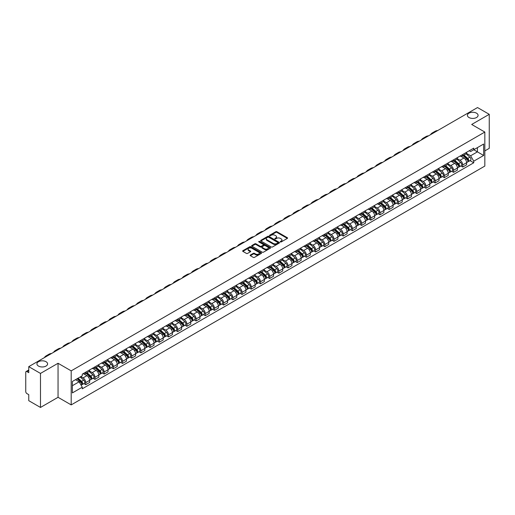 <?xml version="1.0" encoding="UTF-8"?>
<svg xmlns="http://www.w3.org/2000/svg" width="515" height="515" viewBox="0 0 515 515"><rect width="100%" height="100%" fill="white"/><g stroke="black" fill="none" stroke-linecap="round" stroke-linejoin="round"><path stroke-width="0.77" d="M280.385 241.941A0.573 0.328 0 0 0 281.196 241.941L287.344 238.394A0.818 0.47 0 0 0 287.582 238.059A0.818 0.47 0 0 0 287.344 237.724L276.928 231.711A0.818 0.47 0 0 0 275.77 231.711L269.622 235.258A0.573 0.328 0 0 0 270.433 235.728L271.231 235.271A2.62 1.513 0 0 1 274.933 235.271L275.802 235.773A2.62 1.513 0 0 1 276.568 236.842A2.62 1.513 0 0 1 275.802 237.911L275.004 238.368A0.573 0.328 0 0 0 275.815 238.838L276.613 238.374A2.62 1.513 0 0 1 280.315 238.374L281.184 238.876A2.62 1.513 0 0 1 281.95 239.945A2.62 1.513 0 0 1 281.184 241.014L280.385 241.477A0.573 0.328 0 0 0 280.385 241.941L280.385 241.477M46.028 361.71A5.337 3.077 0 0 0 40.209 361.047A5.337 3.077 0 0 0 36.919 363.893A5.337 3.077 0 0 0 38.483 366.068A5.337 3.077 0 0 0 44.296 366.738A5.337 3.077 0 0 0 47.586 363.893A5.337 3.077 0 0 0 46.028 361.71M476.517 113.171A5.337 3.077 0 0 0 470.704 112.502A5.337 3.077 0 0 0 467.414 115.347A5.337 3.077 0 0 0 468.972 117.523A5.337 3.077 0 0 0 474.791 118.193A5.337 3.077 0 0 0 478.081 115.347A5.337 3.077 0 0 0 476.517 113.171M250.374 255.028A0.818 0.47 0 0 0 250.136 255.363A0.818 0.47 0 0 0 250.374 255.698L253.296 257.384A0.818 0.47 0 0 0 254.455 257.384L261.279 253.438A0.818 0.47 0 0 0 261.517 253.103A0.818 0.47 0 0 0 261.279 252.775L250.863 246.762A0.818 0.47 0 0 0 249.711 246.762L242.88 250.702A0.818 0.47 0 0 0 242.642 251.037A0.818 0.47 0 0 0 242.88 251.372L246.408 253.406A0.818 0.47 0 0 0 247.567 253.406L250.49 251.719A0.818 0.47 0 0 0 250.728 251.384A0.818 0.47 0 0 0 250.49 251.05L248.739 250.039A2.189 1.262 0 0 1 248.101 249.151A2.189 1.262 0 0 1 249.447 247.979A2.189 1.262 0 0 1 251.835 248.256L258.691 252.215A2.189 1.262 0 0 1 259.328 253.103A2.189 1.262 0 0 1 257.983 254.275A2.189 1.262 0 0 1 255.595 253.998L254.455 253.341A0.818 0.47 0 0 0 253.296 253.341L250.374 255.028L250.374 255.698L253.296 254.017L253.296 253.341M71.192 370.864L58.047 363.275L40.485 373.42L28.756 366.648L477.521 107.551L489.25 114.324L471.689 124.463L484.827 132.052L71.192 370.864L71.192 404.893L484.827 166.081L484.827 132.052M271.289 246.994A0.818 0.47 0 0 0 272.448 246.994L279.272 243.054A0.818 0.47 0 0 0 279.51 242.72A0.818 0.47 0 0 0 279.272 242.385L268.856 236.372A0.818 0.47 0 0 0 267.703 236.372L260.873 240.312A0.818 0.47 0 0 0 260.635 240.647A0.818 0.47 0 0 0 260.873 240.981L271.289 246.994M259.109 242.063A0.573 0.328 0 0 1 259.689 242.147L270.266 248.249L263.448 252.189A0.818 0.47 0 0 1 262.29 252.189L251.88 246.176L251.88 245.507A0.818 0.47 0 0 0 251.635 245.842A0.818 0.47 0 0 0 251.88 246.176M251.88 245.507L254.803 243.82A0.818 0.47 0 0 1 255.955 243.82L260.178 246.26A0.818 0.47 0 0 0 261.337 246.26L263.274 245.14A0.818 0.47 0 0 0 263.513 244.805A0.818 0.47 0 0 0 263.274 244.471L258.878 241.934A0.573 0.328 0 0 1 259.689 241.464L270.278 247.58A0.818 0.47 0 0 1 270.517 247.915A0.818 0.47 0 0 1 270.278 248.249L270.278 247.58M40.485 373.42L40.485 407.449L28.756 400.676L28.756 394.651L26.928 393.595A1.667 0.966 -120 0 1 25.75 391.555L25.75 372.294A1.667 0.966 -120 0 1 26.098 371.534L28.756 369.995M484.827 150.908L489.25 148.352L489.25 114.324M40.485 407.449L58.047 397.303L71.192 404.893M28.756 366.648L28.756 372.667L26.928 371.611A1.667 0.966 -120 0 0 26.098 371.534M462.728 154.513A3.837 2.215 60 0 1 461.936 156.232L465.824 153.991A3.837 2.215 -120 0 0 466.616 152.266M457.204 158.639L460.017 160.262A3.837 2.215 60 0 1 462.728 164.961L466.616 162.714A3.837 2.215 -120 0 0 463.906 158.015L461.125 156.412M466.616 162.714L466.616 164.787L462.728 167.034L460.861 165.959M461.936 156.232A3.837 2.215 60 0 1 460.043 156.064M462.728 164.961L462.728 167.034M453.535 159.824A3.837 2.215 60 0 1 452.737 161.543L456.631 159.296A3.837 2.215 -120 0 0 457.423 157.577M451.668 171.27L453.535 172.345L457.423 170.098L457.423 168.025A3.837 2.215 -120 0 0 454.713 163.326L451.925 161.716M452.737 161.543A3.837 2.215 60 0 1 450.85 161.369M448.011 163.95L450.825 165.572A3.837 2.215 60 0 1 453.535 170.265L453.535 172.345M444.336 165.128A3.837 2.215 60 0 1 443.544 166.854L447.432 164.607A3.837 2.215 -120 0 0 448.23 162.882M442.475 176.574L444.336 177.656L448.23 175.409L448.23 173.33A3.837 2.215 -120 0 0 445.52 168.637L442.733 167.027M443.544 166.854A3.837 2.215 60 0 1 441.658 166.68M438.819 169.261L441.625 170.883A3.837 2.215 60 0 1 444.336 175.576L444.336 177.656M435.143 170.439A3.837 2.215 60 0 1 434.351 172.158L438.239 169.911A3.837 2.215 -120 0 0 439.031 168.193M433.276 181.885L435.143 182.96L439.031 180.714L439.031 178.641A3.837 2.215 -120 0 0 436.321 173.941L433.54 172.338M434.351 172.158A3.837 2.215 60 0 1 432.465 171.984M429.626 174.566L432.433 176.188A3.837 2.215 60 0 1 435.143 180.887L435.143 182.96M425.95 175.744A3.837 2.215 60 0 1 425.152 177.469L429.047 175.222A3.837 2.215 -120 0 0 429.838 173.504M424.083 187.19L425.95 188.271L429.838 186.024L429.838 183.945A3.837 2.215 -120 0 0 427.128 179.252L424.341 177.643M425.152 177.469A3.837 2.215 60 0 1 423.266 177.295M420.427 179.877L423.24 181.499A3.837 2.215 60 0 1 425.95 186.192L425.95 188.271M416.757 181.055A3.837 2.215 60 0 1 415.959 182.774L419.847 180.533A3.837 2.215 -120 0 0 420.646 178.808M414.89 192.501L416.757 193.576L420.646 191.329L420.646 189.256A3.837 2.215 -120 0 0 417.935 184.563L415.148 182.954M415.959 182.774A3.837 2.215 60 0 1 414.073 182.606M411.234 185.181L414.041 186.803A3.837 2.215 60 0 1 416.757 191.503L416.757 193.576M407.558 186.366A3.837 2.215 60 0 1 406.766 188.084L410.655 185.838A3.837 2.215 -120 0 0 411.453 184.119M405.698 197.811L407.558 198.887L411.453 196.64L411.453 194.567A3.837 2.215 -120 0 0 408.736 189.868L405.955 188.258M406.766 188.084A3.837 2.215 60 0 1 404.88 187.911M402.041 190.492L404.848 192.114A3.837 2.215 60 0 1 407.558 196.807L407.558 198.887M398.365 191.67A3.837 2.215 60 0 1 397.574 193.395L401.462 191.149A3.837 2.215 -120 0 0 402.254 189.423M396.498 203.116L398.365 204.198L402.254 201.951L402.254 199.872A3.837 2.215 -120 0 0 399.543 195.179L396.762 193.569M397.574 193.395A3.837 2.215 60 0 1 395.681 193.222M392.842 195.803L395.655 197.425A3.837 2.215 60 0 1 398.365 202.118L398.365 204.198M389.173 196.981A3.837 2.215 60 0 1 388.374 198.7L392.269 196.453A3.837 2.215 -120 0 0 393.061 194.734M387.306 208.427L389.173 209.502L393.061 207.255L393.061 205.182A3.837 2.215 -120 0 0 390.351 200.483L387.563 198.88M388.374 198.7A3.837 2.215 60 0 1 386.488 198.526M383.649 201.107L386.462 202.73A3.837 2.215 60 0 1 389.173 207.429L389.173 209.502M379.973 202.292A3.837 2.215 60 0 1 379.182 204.011L383.07 201.764A3.837 2.215 -120 0 0 383.868 200.045M378.113 213.738L379.973 214.813L383.868 212.566L383.868 210.487A3.837 2.215 -120 0 0 381.158 205.794L378.37 204.185M379.182 204.011A3.837 2.215 60 0 1 377.295 203.837M374.457 206.418L377.263 208.041A3.837 2.215 60 0 1 379.973 212.734L379.973 214.813M370.781 207.597A3.837 2.215 60 0 1 369.989 209.315L373.877 207.075A3.837 2.215 -120 0 0 374.669 205.35M368.914 219.042L370.781 220.117L374.669 217.877L374.669 215.798A3.837 2.215 -120 0 0 371.959 211.105L369.178 209.496M369.989 209.315A3.837 2.215 60 0 1 368.103 209.148M365.264 211.723L368.071 213.345A3.837 2.215 60 0 1 370.781 218.045L370.781 220.117M361.588 212.907A3.837 2.215 60 0 1 360.796 214.626L364.684 212.38A3.837 2.215 -120 0 0 365.476 210.661M359.721 224.353L361.588 225.428L365.476 223.182L365.476 221.109A3.837 2.215 -120 0 0 362.766 216.409L359.979 214.8M360.796 214.626A3.837 2.215 60 0 1 358.904 214.452M356.065 217.034L358.878 218.656A3.837 2.215 60 0 1 361.588 223.356L361.588 225.428M352.395 218.212A3.837 2.215 60 0 1 351.597 219.937L355.492 217.691A3.837 2.215 -120 0 0 356.283 215.965M350.528 229.658L352.395 230.739L356.283 228.493L356.283 226.413A3.837 2.215 -120 0 0 353.573 221.72L350.786 220.111M351.597 219.937A3.837 2.215 60 0 1 349.711 219.763M346.872 222.345L349.679 223.967A3.837 2.215 60 0 1 352.395 228.66L352.395 230.739M343.196 223.523A3.837 2.215 60 0 1 342.404 225.242L346.292 222.995A3.837 2.215 -120 0 0 347.091 221.276M341.336 234.969L343.196 236.044L347.091 233.797L347.091 231.724A3.837 2.215 -120 0 0 344.374 227.025L341.593 225.422M342.404 225.242A3.837 2.215 60 0 1 340.518 225.068M337.679 227.649L340.486 229.272A3.837 2.215 60 0 1 343.196 233.971L343.196 236.044M334.003 228.834A3.837 2.215 60 0 1 333.211 230.553L337.1 228.306A3.837 2.215 -120 0 0 337.892 226.587M332.136 240.28L334.003 241.355L337.892 239.108L337.892 237.035A3.837 2.215 -120 0 0 335.181 232.336L332.4 230.726M333.211 230.553A3.837 2.215 60 0 1 331.319 230.379M328.48 232.96L331.293 234.583A3.837 2.215 60 0 1 334.003 239.275L334.003 241.355M324.811 234.138A3.837 2.215 60 0 1 324.012 235.864L327.907 233.617A3.837 2.215 -120 0 0 328.699 231.892M322.944 245.584L324.811 246.659L328.699 244.419L328.699 242.34A3.837 2.215 -120 0 0 325.989 237.647L323.201 236.037M324.012 235.864A3.837 2.215 60 0 1 322.126 235.69M319.287 238.271L322.1 239.893A3.837 2.215 60 0 1 324.811 244.586L324.811 246.659M315.611 239.449A3.837 2.215 60 0 1 314.82 241.168L318.708 238.921A3.837 2.215 -120 0 0 319.506 237.203M313.751 250.895L315.611 251.97L319.506 249.724L319.506 247.651A3.837 2.215 -120 0 0 316.796 242.951L314.008 241.348M314.82 241.168A3.837 2.215 60 0 1 312.933 240.994M310.094 243.576L312.901 245.198A3.837 2.215 60 0 1 315.611 249.897L315.611 251.97M306.419 244.754A3.837 2.215 60 0 1 305.627 246.479L309.515 244.232A3.837 2.215 -120 0 0 310.307 242.514M304.552 256.2L306.419 257.281L310.307 255.034L310.307 252.955A3.837 2.215 -120 0 0 307.597 248.262L304.816 246.653M305.627 246.479A3.837 2.215 60 0 1 303.741 246.305M300.902 248.887L303.708 250.509A3.837 2.215 60 0 1 306.419 255.202L306.419 257.281M297.226 250.065A3.837 2.215 60 0 1 296.434 251.784L300.322 249.543A3.837 2.215 -120 0 0 301.114 247.818M295.359 261.511L297.226 262.586L301.114 260.339L301.114 258.266A3.837 2.215 -120 0 0 298.404 253.567L295.623 251.964M296.434 251.784A3.837 2.215 60 0 1 294.541 251.616M291.702 254.191L294.516 255.813A3.837 2.215 60 0 1 297.226 260.513L297.226 262.586M288.033 255.376A3.837 2.215 60 0 1 287.235 257.094L291.13 254.848A3.837 2.215 -120 0 0 291.921 253.129M286.166 266.822L288.033 267.897L291.921 265.65L291.921 263.577A3.837 2.215 -120 0 0 289.211 258.878L286.424 257.268M287.235 257.094A3.837 2.215 60 0 1 285.349 256.921M282.51 259.502L285.316 261.124A3.837 2.215 60 0 1 288.033 265.817L288.033 267.897M278.834 260.68A3.837 2.215 60 0 1 278.042 262.405L281.93 260.159A3.837 2.215 -120 0 0 282.729 258.433M276.973 272.126L278.834 273.201L282.729 270.961L282.729 268.882A3.837 2.215 -120 0 0 280.012 264.189L277.231 262.579M278.042 262.405A3.837 2.215 60 0 1 276.156 262.232M273.317 264.813L276.124 266.435A3.837 2.215 60 0 1 278.834 271.128L278.834 273.201M269.641 265.991A3.837 2.215 60 0 1 268.849 267.71L272.738 265.463A3.837 2.215 -120 0 0 273.529 263.744M267.774 277.437L269.641 278.512L273.529 276.265L273.529 274.192A3.837 2.215 -120 0 0 270.819 269.493L268.038 267.89M268.849 267.71A3.837 2.215 60 0 1 266.957 267.536M264.118 270.118L266.931 271.74A3.837 2.215 60 0 1 269.641 276.439L269.641 278.512M260.448 271.296A3.837 2.215 60 0 1 259.65 273.021L263.545 270.774A3.837 2.215 -120 0 0 264.337 269.055M258.582 282.741L260.448 283.823L264.337 281.576L264.337 279.497A3.837 2.215 -120 0 0 261.626 274.804L258.839 273.195M259.65 273.021A3.837 2.215 60 0 1 257.764 272.847M254.925 275.428L257.738 277.051A3.837 2.215 60 0 1 260.448 281.744L260.448 283.823M251.249 276.607A3.837 2.215 60 0 1 250.457 278.325L254.346 276.085A3.837 2.215 -120 0 0 255.144 274.36M249.389 288.052L251.256 289.127L255.144 286.881L255.144 284.808A3.837 2.215 -120 0 0 252.434 280.115L249.646 278.506M250.457 278.325A3.837 2.215 60 0 1 248.571 278.158M245.732 280.733L248.539 282.355A3.837 2.215 60 0 1 251.256 287.055L251.256 289.127M242.056 281.917A3.837 2.215 60 0 1 241.265 283.636L245.153 281.39A3.837 2.215 -120 0 0 245.945 279.671M240.19 293.363L242.056 294.438L245.945 292.192L245.945 290.119A3.837 2.215 -120 0 0 243.234 285.419L240.453 283.81M241.265 283.636A3.837 2.215 60 0 1 239.378 283.462M236.54 286.044L239.346 287.666A3.837 2.215 60 0 1 242.056 292.359L242.056 294.438M232.864 287.222A3.837 2.215 60 0 1 232.072 288.947L235.96 286.701A3.837 2.215 -120 0 0 236.752 284.975M230.997 298.668L232.864 299.749L236.752 297.503L236.752 295.423A3.837 2.215 -120 0 0 234.042 290.73L231.261 289.121M232.072 288.947A3.837 2.215 60 0 1 230.179 288.773M227.34 291.355L230.154 292.977A3.837 2.215 60 0 1 232.864 297.67L232.864 299.749M223.671 292.533A3.837 2.215 60 0 1 222.873 294.252L226.767 292.005A3.837 2.215 -120 0 0 227.559 290.286M221.804 303.979L223.671 305.054L227.559 302.807L227.559 300.734A3.837 2.215 -120 0 0 224.849 296.035L222.062 294.432M222.873 294.252A3.837 2.215 60 0 1 220.987 294.078M218.148 296.659L220.954 298.282A3.837 2.215 60 0 1 223.671 302.981L223.671 305.054M214.472 297.844A3.837 2.215 60 0 1 213.68 299.563L217.568 297.316A3.837 2.215 -120 0 0 218.366 295.597M212.611 309.283L214.472 310.365L218.366 308.118L218.366 306.039A3.837 2.215 -120 0 0 215.65 301.346L212.869 299.736M213.68 299.563A3.837 2.215 60 0 1 211.794 299.389M208.955 301.97L211.762 303.593A3.837 2.215 60 0 1 214.472 308.285L214.472 310.365M205.279 303.148A3.837 2.215 60 0 1 204.487 304.867L208.375 302.627A3.837 2.215 -120 0 0 209.167 300.902M203.412 314.594L205.279 315.669L209.167 313.423L209.167 311.35A3.837 2.215 -120 0 0 206.457 306.657L203.676 305.047M204.487 304.867A3.837 2.215 60 0 1 202.601 304.7M199.762 307.275L202.569 308.897A3.837 2.215 60 0 1 205.279 313.596L205.279 315.669M196.086 308.459A3.837 2.215 60 0 1 195.288 310.178L199.183 307.931A3.837 2.215 -120 0 0 199.975 306.213M194.219 319.905L196.086 320.98L199.975 318.734L199.975 316.661A3.837 2.215 -120 0 0 197.264 311.961L194.477 310.352M195.288 310.178A3.837 2.215 60 0 1 193.402 310.004M190.563 312.586L193.376 314.208A3.837 2.215 60 0 1 196.086 318.907L196.086 320.98M186.894 313.764A3.837 2.215 60 0 1 186.095 315.489L189.984 313.242A3.837 2.215 -120 0 0 190.782 311.517M185.027 325.21L186.894 326.291L190.782 324.044L190.782 321.965A3.837 2.215 -120 0 0 188.072 317.272L185.284 315.663M186.095 315.489A3.837 2.215 60 0 1 184.209 315.315M181.37 317.897L184.177 319.519A3.837 2.215 60 0 1 186.894 324.212L186.894 326.291M177.694 319.075A3.837 2.215 60 0 1 176.903 320.793L180.791 318.547A3.837 2.215 -120 0 0 181.589 316.828M175.834 330.521L177.694 331.596L181.589 329.349L181.589 327.276A3.837 2.215 -120 0 0 178.872 322.577L176.091 320.974M176.903 320.793A3.837 2.215 60 0 1 175.016 320.62M172.177 323.201L174.984 324.823A3.837 2.215 60 0 1 177.694 329.523L177.694 331.596M168.502 324.386A3.837 2.215 60 0 1 167.71 326.104L171.598 323.858A3.837 2.215 -120 0 0 172.39 322.139M166.635 335.832L168.502 336.907L172.39 334.66L172.39 332.581A3.837 2.215 -120 0 0 169.68 327.888L166.899 326.278M167.71 326.104A3.837 2.215 60 0 1 165.817 325.931M162.978 328.512L165.791 330.134A3.837 2.215 60 0 1 168.502 334.827L168.502 336.907M159.309 329.69A3.837 2.215 60 0 1 158.511 331.415L162.405 329.169A3.837 2.215 -120 0 0 163.197 327.443M157.442 341.136L159.309 342.211L163.197 339.971L163.197 337.892A3.837 2.215 -120 0 0 160.487 333.199L157.699 331.589M158.511 331.415A3.837 2.215 60 0 1 156.624 331.242M153.785 333.823L156.599 335.445A3.837 2.215 60 0 1 159.309 340.138L159.309 342.211M150.11 335.001A3.837 2.215 60 0 1 149.318 336.72L153.206 334.473A3.837 2.215 -120 0 0 154.004 332.754M148.249 346.447L150.11 347.522L154.004 345.275L154.004 343.202A3.837 2.215 -120 0 0 151.294 338.503L148.507 336.9M149.318 336.72A3.837 2.215 60 0 1 147.432 336.546M144.593 339.127L147.399 340.75A3.837 2.215 60 0 1 150.11 345.449L150.11 347.522M140.917 340.306A3.837 2.215 60 0 1 140.125 342.031L144.013 339.784A3.837 2.215 -120 0 0 144.805 338.065M139.05 351.751L140.917 352.833L144.805 350.586L144.805 348.507A3.837 2.215 -120 0 0 142.095 343.814L139.314 342.205M140.125 342.031A3.837 2.215 60 0 1 138.239 341.857M135.4 344.438L138.207 346.061A3.837 2.215 60 0 1 140.917 350.754L140.917 352.833M131.724 345.617A3.837 2.215 60 0 1 130.926 347.335L134.821 345.089A3.837 2.215 -120 0 0 135.612 343.37M129.857 357.062L131.724 358.137L135.612 355.891L135.612 353.818A3.837 2.215 -120 0 0 132.902 349.119L130.115 347.516M130.926 347.335A3.837 2.215 60 0 1 129.04 347.161M126.201 349.743L129.014 351.365A3.837 2.215 60 0 1 131.724 356.065L131.724 358.137M122.531 350.927A3.837 2.215 60 0 1 121.733 352.646L125.621 350.4A3.837 2.215 -120 0 0 126.42 348.681M120.665 362.373L122.531 363.448L126.42 361.202L126.42 359.129A3.837 2.215 -120 0 0 123.709 354.429L120.922 352.82M121.733 352.646A3.837 2.215 60 0 1 119.847 352.472M117.008 355.054L119.815 356.676A3.837 2.215 60 0 1 122.531 361.369L122.531 363.448M113.332 356.232A3.837 2.215 60 0 1 112.54 357.957L116.429 355.71A3.837 2.215 -120 0 0 117.227 353.985M111.472 367.678L113.332 368.753L117.227 366.513L117.227 364.433A3.837 2.215 -120 0 0 114.51 359.74L111.729 358.131M112.54 357.957A3.837 2.215 60 0 1 110.654 357.783M107.815 360.365L110.622 361.987A3.837 2.215 60 0 1 113.332 366.68L113.332 368.753M104.139 361.543A3.837 2.215 60 0 1 103.348 363.262L107.236 361.015A3.837 2.215 -120 0 0 108.028 359.296M102.273 372.989L104.139 374.064L108.028 371.817L108.028 369.744A3.837 2.215 -120 0 0 105.318 365.045L102.537 363.442M103.348 363.262A3.837 2.215 60 0 1 101.455 363.088M98.616 365.669L101.429 367.292A3.837 2.215 60 0 1 104.139 371.991L104.139 374.064M94.947 366.847A3.837 2.215 60 0 1 94.148 368.573L98.043 366.326A3.837 2.215 -120 0 0 98.835 364.607M93.08 378.293L94.947 379.375L98.835 377.128L98.835 375.049A3.837 2.215 -120 0 0 96.125 370.356L93.337 368.746M94.148 368.573A3.837 2.215 60 0 1 92.262 368.399M89.423 370.98L92.237 372.603A3.837 2.215 60 0 1 94.947 377.295L94.947 379.375M85.748 372.158A3.837 2.215 60 0 1 84.956 373.877L88.844 371.637A3.837 2.215 -120 0 0 89.642 369.912M83.887 383.604L85.748 384.679L89.642 382.433L89.642 380.36A3.837 2.215 -120 0 0 86.932 375.667L84.145 374.057M84.956 373.877A3.837 2.215 60 0 1 83.07 373.71M80.797 376.62L83.037 377.907A3.837 2.215 60 0 1 85.748 382.606L85.748 384.679M469.242 150.753L470.626 151.552L483.649 144.033L477.405 147.638L477.405 151.861L470.626 155.775L466.403 153.335M72.37 385.703L79.149 381.789L82.271 387.196L72.37 392.919L72.37 381.48L82.271 375.763L82.271 374.167L473.748 148.153L473.748 149.749L483.649 155.466L473.748 161.182L470.626 155.775M483.649 144.033L483.649 155.466M82.271 387.196L82.271 388.799L473.748 162.785L473.748 161.182M58.047 363.275L58.047 397.303M79.149 381.789L75.493 379.677M470.06 160.648L473.748 162.785M280.617 242.024L281.184 241.696A2.62 1.513 0 0 0 281.95 240.627L281.95 239.945M276.568 236.842L276.568 237.518A2.62 1.513 0 0 1 275.802 238.587L275.235 238.915M287.331 238.4L276.928 232.394A0.818 0.47 0 0 0 275.77 232.394L269.854 235.812M279.272 242.385L279.272 243.054L268.856 237.055A0.818 0.47 0 0 0 267.703 237.055L260.886 240.988L260.873 240.312M277.823 242.951A0.573 0.328 0 0 0 277.823 242.481L268.682 237.209A0.573 0.328 0 0 0 267.877 237.209L267.034 237.692A2.62 1.513 0 0 0 266.268 238.76A2.62 1.513 0 0 0 267.034 239.829L273.285 243.434A2.62 1.513 0 0 0 276.986 243.434L277.823 242.951L277.823 243.634A0.573 0.328 0 0 0 277.823 243.164M266.268 238.76L266.268 239.443A2.62 1.513 0 0 0 267.034 240.511L267.034 239.829M277.823 243.634L276.986 244.116A2.62 1.513 0 0 1 273.285 244.116L267.034 240.511M251.887 246.183L254.803 244.503L254.803 243.82M263.513 244.805L263.513 245.488A0.818 0.47 0 0 1 263.274 245.822L261.337 246.943A0.818 0.47 0 0 1 260.178 246.943L255.955 244.503A0.818 0.47 0 0 0 254.803 244.503M264.562 248.79A2.189 1.262 0 0 0 266.95 249.06A2.189 1.262 0 0 0 268.296 247.895A2.189 1.262 0 0 0 267.658 247L265.244 245.61A0.818 0.47 0 0 0 264.086 245.61L262.148 246.724A0.818 0.47 0 0 0 261.91 247.058A0.818 0.47 0 0 0 262.148 247.393L264.562 248.79L264.562 249.472A2.189 1.262 0 0 0 266.95 249.743A2.189 1.262 0 0 0 268.296 248.578L268.296 247.895M261.91 247.058L261.91 247.741A0.818 0.47 0 0 0 262.148 248.076L262.148 247.393M264.562 249.472L262.148 248.076M259.328 253.103L259.328 253.786A2.189 1.262 0 0 1 257.983 254.951A2.189 1.262 0 0 1 255.595 254.68L254.455 254.017A0.818 0.47 0 0 0 253.296 254.017M248.101 249.151L248.101 249.827A2.189 1.262 0 0 0 248.739 250.721L248.739 250.039M250.477 251.726L248.739 250.721M261.279 252.775L261.279 253.438L250.863 247.438A0.818 0.47 0 0 0 249.711 247.438L242.893 251.378L242.88 250.702M462.991 155.62L466.738 158.968A2.086 1.204 60 0 1 467.395 162.186L466.616 162.637M463.094 155.71L464.858 156.727M463.371 155.401L467.543 159.122A0.998 0.579 60 0 1 467.852 160.674A0.998 0.579 60 0 1 467.762 160.706M463.996 155.041L467.742 158.388A2.086 1.204 60 0 1 468.399 161.607A2.086 1.204 60 0 1 467.768 161.678M466.081 153.792L469.867 157.165A2.086 1.204 60 0 1 470.517 160.384L468.399 161.607M437.724 130.533A16.087 9.289 -120 0 0 435.143 131.274L432.433 132.838A16.087 9.289 -120 0 0 430.501 134.698M435.014 132.097A16.087 9.289 -120 0 0 432.433 132.838M453.799 160.931L457.545 164.272A2.086 1.204 60 0 1 458.202 167.497L457.423 167.948M453.895 161.021L455.659 162.038M454.179 160.712L458.344 164.433A0.998 0.579 60 0 1 458.659 165.978A0.998 0.579 60 0 1 458.569 166.017M454.803 160.352L458.55 163.693A2.086 1.204 60 0 1 459.2 166.918A2.086 1.204 60 0 1 458.569 166.982M456.889 159.096L460.668 162.47A2.086 1.204 60 0 1 461.324 165.695L459.2 166.918M444.606 166.242L448.353 169.583A2.086 1.204 60 0 1 449.003 172.802L448.23 173.252M444.702 166.326L446.466 167.343M444.979 166.023L449.151 169.744A0.998 0.579 60 0 1 449.466 171.289A0.998 0.579 60 0 1 449.376 171.321M445.604 165.663L449.35 169.004A2.086 1.204 60 0 1 450.007 172.229A2.086 1.204 60 0 1 449.376 172.293M447.696 164.407L451.475 167.781A2.086 1.204 60 0 1 452.131 170.999L450.007 172.229M428.525 135.838A16.087 9.289 -120 0 0 425.95 136.584L423.24 138.149A16.087 9.289 -120 0 0 421.309 140.009M425.815 137.402A16.087 9.289 -120 0 0 423.24 138.149M419.332 141.149A16.087 9.289 -120 0 0 416.757 141.889L414.047 143.46A16.087 9.289 -120 0 0 412.116 145.314M416.622 142.713A16.087 9.289 -120 0 0 414.047 143.46M435.407 171.547L439.153 174.888A2.086 1.204 60 0 1 439.81 178.113L439.031 178.563M435.51 171.637L437.274 172.654M435.787 171.328L439.958 175.049A0.998 0.579 60 0 1 440.274 176.594A0.998 0.579 60 0 1 440.177 176.632M436.411 170.967L440.158 174.315A2.086 1.204 60 0 1 440.814 177.533A2.086 1.204 60 0 1 440.183 177.604M438.503 169.712L442.282 173.085A2.086 1.204 60 0 1 442.932 176.31L440.814 177.533M426.214 176.857L429.961 180.199A2.086 1.204 60 0 1 430.617 183.424L429.838 183.868M426.317 176.948L428.081 177.965M426.594 176.639L430.759 180.359A0.998 0.579 60 0 1 431.074 181.904A0.998 0.579 60 0 1 430.984 181.943M427.218 176.278L430.965 179.619A2.086 1.204 60 0 1 431.615 182.844A2.086 1.204 60 0 1 430.991 182.909M429.304 175.023L433.083 178.396A2.086 1.204 60 0 1 433.739 181.615L431.615 182.844M417.021 182.162L420.768 185.509A2.086 1.204 60 0 1 421.418 188.728L420.646 189.179M417.118 182.252L418.882 183.269M417.401 181.943L421.566 185.664A0.998 0.579 60 0 1 421.882 187.215A0.998 0.579 60 0 1 421.791 187.248M418.026 181.589L421.772 184.93A2.086 1.204 60 0 1 422.422 188.149A2.086 1.204 60 0 1 421.791 188.22M420.111 180.334L423.89 183.707A2.086 1.204 60 0 1 424.547 186.926L422.422 188.149M410.14 146.46A16.087 9.289 -120 0 0 407.565 147.2L404.848 148.764A16.087 9.289 -120 0 0 402.917 150.625M407.429 148.024A16.087 9.289 -120 0 0 404.848 148.764M400.947 151.764A16.087 9.289 -120 0 0 398.365 152.511L395.655 154.075A16.087 9.289 -120 0 0 393.724 155.936M398.23 153.328A16.087 9.289 -120 0 0 395.655 154.075M391.748 157.075A16.087 9.289 -120 0 0 389.173 157.815L386.462 159.38A16.087 9.289 -120 0 0 384.531 161.24M389.037 158.639A16.087 9.289 -120 0 0 386.462 159.38M407.829 187.473L411.575 190.814A2.086 1.204 60 0 1 412.225 194.039L411.446 194.49M407.925 187.563L409.689 188.58M408.202 187.254L412.373 190.975A0.998 0.579 60 0 1 412.689 192.52A0.998 0.579 60 0 1 412.599 192.559M408.826 186.894L412.573 190.235A2.086 1.204 60 0 1 413.23 193.46A2.086 1.204 60 0 1 412.599 193.524M410.919 185.638L414.697 189.011A2.086 1.204 60 0 1 415.348 192.237L413.23 193.46M382.555 162.38A16.087 9.289 -120 0 0 379.98 163.126L377.27 164.691A16.087 9.289 -120 0 0 375.332 166.551M379.845 163.95A16.087 9.289 -120 0 0 377.27 164.691M398.629 192.784L402.376 196.125A2.086 1.204 60 0 1 403.033 199.344L402.254 199.794M398.732 192.868L400.496 193.891M399.009 192.565L403.181 196.286A0.998 0.579 60 0 1 403.49 197.831A0.998 0.579 60 0 1 403.4 197.863M399.634 192.204L403.38 195.546A2.086 1.204 60 0 1 404.037 198.771A2.086 1.204 60 0 1 403.406 198.835M401.719 190.949L405.505 194.322A2.086 1.204 60 0 1 406.155 197.541L404.037 198.771M373.362 167.69A16.087 9.289 -120 0 0 370.781 168.431L368.071 170.001A16.087 9.289 -120 0 0 366.139 171.862M370.652 169.255A16.087 9.289 -120 0 0 368.071 170.001M389.437 198.088L393.183 201.436A2.086 1.204 60 0 1 393.84 204.655L393.061 205.105M389.533 198.178L391.297 199.196M389.816 197.869L393.981 201.59A0.998 0.579 60 0 1 394.297 203.135A0.998 0.579 60 0 1 394.207 203.174M390.441 197.509L394.187 200.856A2.086 1.204 60 0 1 394.838 204.075A2.086 1.204 60 0 1 394.213 204.146M392.527 196.26L396.305 199.627A2.086 1.204 60 0 1 396.962 202.852L394.838 204.075M364.163 173.001A16.087 9.289 -120 0 0 361.588 173.742L358.878 175.306A16.087 9.289 -120 0 0 356.947 177.166M361.453 174.566A16.087 9.289 -120 0 0 358.878 175.306M380.244 203.399L383.99 206.74A2.086 1.204 60 0 1 384.641 209.966L383.868 210.41M380.34 203.489L382.104 204.507M380.617 203.18L384.789 206.901A0.998 0.579 60 0 1 385.104 208.446A0.998 0.579 60 0 1 385.014 208.485M381.242 202.82L384.988 206.161A2.086 1.204 60 0 1 385.645 209.386A2.086 1.204 60 0 1 385.014 209.451M383.334 201.565L387.113 204.938A2.086 1.204 60 0 1 387.769 208.163L385.645 209.386M354.97 178.306A16.087 9.289 -120 0 0 352.395 179.053L349.685 180.617A16.087 9.289 -120 0 0 347.754 182.477M352.26 179.87A16.087 9.289 -120 0 0 349.685 180.617M371.045 208.704L374.791 212.051A2.086 1.204 60 0 1 375.448 215.27L374.669 215.721M371.148 208.794L372.911 209.811M371.424 208.491L375.596 212.206A0.998 0.579 60 0 1 375.911 213.757A0.998 0.579 60 0 1 375.815 213.789M372.049 208.131L375.796 211.472A2.086 1.204 60 0 1 376.452 214.691A2.086 1.204 60 0 1 375.821 214.761M374.141 206.876L377.92 210.249A2.086 1.204 60 0 1 378.57 213.468L376.452 214.691M345.777 183.617A16.087 9.289 -120 0 0 343.202 184.357L340.486 185.921A16.087 9.289 -120 0 0 338.555 187.782M343.067 185.181A16.087 9.289 -120 0 0 340.486 185.921M361.852 214.015L365.599 217.356A2.086 1.204 60 0 1 366.255 220.581L365.476 221.032M361.955 214.105L363.719 215.122M362.232 213.796L366.403 217.517A0.998 0.579 60 0 1 366.712 219.062A0.998 0.579 60 0 1 366.622 219.1M362.856 213.435L366.603 216.783A2.086 1.204 60 0 1 367.253 220.002A2.086 1.204 60 0 1 366.629 220.066M364.942 212.18L368.721 215.553A2.086 1.204 60 0 1 369.377 218.778L367.253 220.002M336.585 188.921A16.087 9.289 -120 0 0 334.003 189.668L331.293 191.232A16.087 9.289 -120 0 0 329.362 193.093M333.868 190.492A16.087 9.289 -120 0 0 331.293 191.232M352.659 219.326L356.406 222.667A2.086 1.204 60 0 1 357.062 225.892L356.283 226.336M352.756 219.409L354.52 220.433M353.039 219.107L357.204 222.828A0.998 0.579 60 0 1 357.519 224.373A0.998 0.579 60 0 1 357.429 224.411M353.663 218.746L357.41 222.087A2.086 1.204 60 0 1 358.06 225.313A2.086 1.204 60 0 1 357.429 225.377M355.749 217.491L359.528 220.864A2.086 1.204 60 0 1 360.185 224.083L358.06 225.313M327.386 194.232A16.087 9.289 -120 0 0 324.811 194.973L322.1 196.543A16.087 9.289 -120 0 0 320.169 198.404M324.675 195.797A16.087 9.289 -120 0 0 322.1 196.543M343.466 224.63L347.213 227.978A2.086 1.204 60 0 1 347.863 231.196L347.084 231.647M343.563 224.72L345.327 225.737M343.84 224.411L348.011 228.132A0.998 0.579 60 0 1 348.327 229.684A0.998 0.579 60 0 1 348.237 229.716M344.464 224.051L348.211 227.398A2.086 1.204 60 0 1 348.867 230.617A2.086 1.204 60 0 1 348.237 230.688M346.556 222.802L350.335 226.169A2.086 1.204 60 0 1 350.985 229.394L348.867 230.617M318.193 199.543A16.087 9.289 -120 0 0 315.618 200.284L312.908 201.848A16.087 9.289 -120 0 0 310.97 203.708M315.483 201.107A16.087 9.289 -120 0 0 312.908 201.848M334.267 229.941L338.014 233.282A2.086 1.204 60 0 1 338.67 236.507L337.892 236.952M334.37 230.031L336.134 231.048M334.647 229.722L338.819 233.443A0.998 0.579 60 0 1 339.127 234.988A0.998 0.579 60 0 1 339.037 235.027M335.271 229.362L339.018 232.703A2.086 1.204 60 0 1 339.675 235.928A2.086 1.204 60 0 1 339.044 235.992M337.357 228.106L341.142 231.48A2.086 1.204 60 0 1 341.793 234.705L339.675 235.928M309 204.848A16.087 9.289 -120 0 0 306.419 205.594L303.708 207.159A16.087 9.289 -120 0 0 301.777 209.019M306.29 206.412A16.087 9.289 -120 0 0 303.708 207.159M325.074 235.246L328.821 238.593A2.086 1.204 60 0 1 329.478 241.812L328.699 242.262M325.171 235.336L326.935 236.353M325.454 235.033L329.619 238.748A0.998 0.579 60 0 1 329.935 240.299A0.998 0.579 60 0 1 329.845 240.331M326.079 234.673L329.825 238.014A2.086 1.204 60 0 1 330.476 241.232A2.086 1.204 60 0 1 329.851 241.303M328.164 233.417L331.943 236.791A2.086 1.204 60 0 1 332.6 240.009L330.476 241.232M299.801 210.159A16.087 9.289 -120 0 0 297.226 210.899L294.516 212.463A16.087 9.289 -120 0 0 292.584 214.324M297.091 211.723A16.087 9.289 -120 0 0 294.516 212.463M315.882 240.557L319.628 243.898A2.086 1.204 60 0 1 320.279 247.123L319.506 247.573M315.978 240.647L317.742 241.664M316.255 240.338L320.427 244.059A0.998 0.579 60 0 1 320.742 245.603A0.998 0.579 60 0 1 320.652 245.642M316.88 239.977L320.626 243.325A2.086 1.204 60 0 1 321.283 246.543A2.086 1.204 60 0 1 320.652 246.614M318.972 238.722L322.751 242.095A2.086 1.204 60 0 1 323.407 245.32L321.283 246.543M290.608 215.463A16.087 9.289 -120 0 0 288.033 216.21L285.323 217.774A16.087 9.289 -120 0 0 283.392 219.635M287.898 217.034A16.087 9.289 -120 0 0 285.323 217.774M306.683 245.867L310.429 249.209A2.086 1.204 60 0 1 311.086 252.434L310.307 252.878M306.786 245.951L308.549 246.975M307.062 245.649L311.234 249.369A0.998 0.579 60 0 1 311.549 250.914A0.998 0.579 60 0 1 311.453 250.953M307.687 245.288L311.433 248.629A2.086 1.204 60 0 1 312.09 251.854A2.086 1.204 60 0 1 311.459 251.919M309.779 244.033L313.558 247.406A2.086 1.204 60 0 1 314.208 250.625L312.09 251.854M281.415 220.774A16.087 9.289 -120 0 0 278.84 221.521L276.124 223.085A16.087 9.289 -120 0 0 274.192 224.946M278.705 222.338A16.087 9.289 -120 0 0 276.124 223.085M297.49 251.172L301.236 254.519A2.086 1.204 60 0 1 301.893 257.738L301.114 258.189M297.593 251.262L299.357 252.279M297.87 250.953L302.041 254.674A0.998 0.579 60 0 1 302.35 256.225A0.998 0.579 60 0 1 302.26 256.258M298.494 250.593L302.241 253.94A2.086 1.204 60 0 1 302.891 257.159A2.086 1.204 60 0 1 302.266 257.23M300.58 249.344L304.359 252.711A2.086 1.204 60 0 1 305.015 255.936L302.891 257.159M272.223 226.085A16.087 9.289 -120 0 0 269.641 226.825L266.931 228.39A16.087 9.289 -120 0 0 265 230.25M269.506 227.649A16.087 9.289 -120 0 0 266.931 228.39M288.297 256.483L292.044 259.824A2.086 1.204 60 0 1 292.7 263.049L291.921 263.5M288.394 256.573L290.157 257.59M288.677 256.264L292.842 259.985A0.998 0.579 60 0 1 293.157 261.53A0.998 0.579 60 0 1 293.067 261.569M289.301 255.904L293.048 259.245A2.086 1.204 60 0 1 293.698 262.47A2.086 1.204 60 0 1 293.067 262.534M291.387 254.648L295.166 258.021A2.086 1.204 60 0 1 295.822 261.247L293.698 262.47M263.023 231.39A16.087 9.289 -120 0 0 260.448 232.136L257.738 233.701A16.087 9.289 -120 0 0 255.807 235.561M260.313 232.954A16.087 9.289 -120 0 0 257.738 233.701M279.104 261.794L282.851 265.135A2.086 1.204 60 0 1 283.501 268.354L282.722 268.804M279.201 261.877L280.965 262.895M279.478 261.575L283.649 265.296A0.998 0.579 60 0 1 283.965 266.841A0.998 0.579 60 0 1 283.874 266.873M280.102 261.214L283.849 264.555A2.086 1.204 60 0 1 284.505 267.781A2.086 1.204 60 0 1 283.874 267.845M282.194 259.959L285.973 263.332A2.086 1.204 60 0 1 286.63 266.551L284.505 267.781M253.831 236.7A16.087 9.289 -120 0 0 251.256 237.441L248.545 239.012A16.087 9.289 -120 0 0 246.608 240.866M251.12 238.265A16.087 9.289 -120 0 0 248.545 239.012M269.905 267.098L273.652 270.439A2.086 1.204 60 0 1 274.308 273.665L273.529 274.115M270.008 267.188L271.772 268.206M270.285 266.879L274.456 270.6A0.998 0.579 60 0 1 274.765 272.145A0.998 0.579 60 0 1 274.675 272.184M270.909 266.519L274.656 269.866A2.086 1.204 60 0 1 275.313 273.085A2.086 1.204 60 0 1 274.682 273.156M273.002 265.264L276.78 268.637A2.086 1.204 60 0 1 277.43 271.862L275.313 273.085M244.638 242.011A16.087 9.289 -120 0 0 242.056 242.752L239.346 244.316A16.087 9.289 -120 0 0 237.415 246.176M241.928 243.576A16.087 9.289 -120 0 0 239.346 244.316M260.712 272.409L264.459 275.75A2.086 1.204 60 0 1 265.116 278.976L264.337 279.42M260.809 272.499L262.573 273.517M261.092 272.19L265.257 275.911A0.998 0.579 60 0 1 265.573 277.456A0.998 0.579 60 0 1 265.483 277.495M261.717 271.83L265.463 275.171A2.086 1.204 60 0 1 266.113 278.396A2.086 1.204 60 0 1 265.489 278.461M263.802 270.575L267.581 273.948A2.086 1.204 60 0 1 268.238 277.167L266.113 278.396M235.445 247.316A16.087 9.289 -120 0 0 232.864 248.063L230.154 249.627A16.087 9.289 -120 0 0 228.222 251.487M232.728 248.88A16.087 9.289 -120 0 0 230.154 249.627M251.52 277.714L255.266 281.061A2.086 1.204 60 0 1 255.916 284.28L255.144 284.731M251.616 277.804L253.38 278.821M251.899 277.495L256.064 281.216A0.998 0.579 60 0 1 256.38 282.767A0.998 0.579 60 0 1 256.29 282.799M252.517 277.141L256.264 280.482A2.086 1.204 60 0 1 256.921 283.701A2.086 1.204 60 0 1 256.29 283.771M254.61 275.886L258.388 279.259A2.086 1.204 60 0 1 259.045 282.478L256.921 283.701M226.246 252.627A16.087 9.289 -120 0 0 223.671 253.367L220.961 254.931A16.087 9.289 -120 0 0 219.03 256.792M223.536 254.191A16.087 9.289 -120 0 0 220.961 254.931M242.327 283.025L246.073 286.366A2.086 1.204 60 0 1 246.724 289.591L245.945 290.042M242.423 283.115L244.187 284.132M242.7 282.806L246.872 286.527A0.998 0.579 60 0 1 247.187 288.072A0.998 0.579 60 0 1 247.091 288.11M243.325 282.445L247.071 285.786A2.086 1.204 60 0 1 247.728 289.012A2.086 1.204 60 0 1 247.097 289.076M245.417 281.19L249.196 284.563A2.086 1.204 60 0 1 249.846 287.788L247.728 289.012M217.053 257.931A16.087 9.289 -120 0 0 214.478 258.678L211.762 260.242A16.087 9.289 -120 0 0 209.83 262.103M214.343 259.502A16.087 9.289 -120 0 0 211.762 260.242M233.128 288.336L236.874 291.677A2.086 1.204 60 0 1 237.531 294.895L236.752 295.346M233.231 288.419L234.995 289.443M233.507 288.117L237.679 291.838A0.998 0.579 60 0 1 237.988 293.383A0.998 0.579 60 0 1 237.898 293.415M234.132 287.756L237.879 291.097A2.086 1.204 60 0 1 238.535 294.322A2.086 1.204 60 0 1 237.904 294.387M236.218 286.501L239.996 289.874A2.086 1.204 60 0 1 240.653 293.093L238.535 294.322M207.86 263.242A16.087 9.289 -120 0 0 205.279 263.983L202.569 265.553A16.087 9.289 -120 0 0 200.638 267.414M205.15 264.807A16.087 9.289 -120 0 0 202.569 265.553M223.935 293.64L227.682 296.988A2.086 1.204 60 0 1 228.338 300.206L227.559 300.657M224.031 293.73L225.795 294.747M224.315 293.421L228.48 297.142A0.998 0.579 60 0 1 228.795 298.687A0.998 0.579 60 0 1 228.705 298.726M224.939 293.061L228.686 296.408A2.086 1.204 60 0 1 229.336 299.627A2.086 1.204 60 0 1 228.705 299.698M227.025 291.812L230.804 295.179A2.086 1.204 60 0 1 231.46 298.404L229.336 299.627M198.661 268.553A16.087 9.289 -120 0 0 196.086 269.293L193.376 270.858A16.087 9.289 -120 0 0 191.445 272.718M195.951 270.118A16.087 9.289 -120 0 0 193.376 270.858M214.742 298.951L218.489 302.292A2.086 1.204 60 0 1 219.139 305.517L218.366 305.962M214.839 299.041L216.603 300.058M215.116 298.732L219.287 302.453A0.998 0.579 60 0 1 219.602 303.998A0.998 0.579 60 0 1 219.512 304.037M215.74 298.372L219.487 301.713A2.086 1.204 60 0 1 220.143 304.938A2.086 1.204 60 0 1 219.512 305.002M217.832 297.116L221.611 300.49A2.086 1.204 60 0 1 222.268 303.715L220.143 304.938M189.469 273.858A16.087 9.289 -120 0 0 186.894 274.604L184.183 276.169A16.087 9.289 -120 0 0 182.252 278.029M186.758 275.422A16.087 9.289 -120 0 0 184.183 276.169M205.543 304.256L209.29 307.603A2.086 1.204 60 0 1 209.946 310.822L209.167 311.272M205.646 304.346L207.41 305.363M205.923 304.043L210.094 307.758A0.998 0.579 60 0 1 210.41 309.309A0.998 0.579 60 0 1 210.313 309.341M206.547 303.683L210.294 307.024A2.086 1.204 60 0 1 210.95 310.242A2.086 1.204 60 0 1 210.32 310.313M208.639 302.427L212.418 305.801A2.086 1.204 60 0 1 213.068 309.019L210.95 310.242M180.276 279.169A16.087 9.289 -120 0 0 177.701 279.909L174.984 281.473A16.087 9.289 -120 0 0 173.053 283.334M177.566 280.733A16.087 9.289 -120 0 0 174.984 281.473M196.35 309.567L200.097 312.908A2.086 1.204 60 0 1 200.753 316.133L199.975 316.583M196.453 309.657L198.211 310.674M196.73 309.348L200.895 313.069A0.998 0.579 60 0 1 201.211 314.614A0.998 0.579 60 0 1 201.12 314.652M197.354 308.987L201.101 312.335A2.086 1.204 60 0 1 201.751 315.553A2.086 1.204 60 0 1 201.127 315.618M199.44 307.732L203.219 311.105A2.086 1.204 60 0 1 203.876 314.33L201.751 315.553M171.083 284.473A16.087 9.289 -120 0 0 168.502 285.22L165.791 286.784A16.087 9.289 -120 0 0 163.86 288.645M168.366 286.044A16.087 9.289 -120 0 0 165.791 286.784M187.157 314.877L190.904 318.219A2.086 1.204 60 0 1 191.554 321.444L190.782 321.888M187.254 314.961L189.018 315.985M187.537 314.659L191.702 318.379A0.998 0.579 60 0 1 192.018 319.924A0.998 0.579 60 0 1 191.928 319.963M188.155 314.298L191.902 317.639A2.086 1.204 60 0 1 192.559 320.864A2.086 1.204 60 0 1 191.928 320.929M190.247 313.043L194.026 316.416A2.086 1.204 60 0 1 194.683 319.635L192.559 320.864M161.884 289.784A16.087 9.289 -120 0 0 159.309 290.524L156.599 292.095A16.087 9.289 -120 0 0 154.667 293.956M159.174 291.348A16.087 9.289 -120 0 0 156.599 292.095M177.965 320.182L181.711 323.529A2.086 1.204 60 0 1 182.362 326.748L181.583 327.199M178.061 320.272L179.825 321.289M178.338 319.963L182.51 323.684A0.998 0.579 60 0 1 182.825 325.229A0.998 0.579 60 0 1 182.728 325.268M178.963 319.603L182.709 322.95A2.086 1.204 60 0 1 183.366 326.169A2.086 1.204 60 0 1 182.735 326.24M181.055 318.354L184.834 321.721A2.086 1.204 60 0 1 185.484 324.946L183.366 326.169M152.691 295.095A16.087 9.289 -120 0 0 150.116 295.835L147.406 297.4A16.087 9.289 -120 0 0 145.468 299.26M149.981 296.659A16.087 9.289 -120 0 0 147.406 297.4M168.766 325.493L172.512 328.834A2.086 1.204 60 0 1 173.169 332.059L172.39 332.503M168.869 325.583L170.632 326.6M169.145 325.274L173.317 328.995A0.998 0.579 60 0 1 173.626 330.54A0.998 0.579 60 0 1 173.536 330.579M169.77 324.914L173.516 328.255A2.086 1.204 60 0 1 174.173 331.48A2.086 1.204 60 0 1 173.542 331.544M171.856 323.658L175.641 327.031A2.086 1.204 60 0 1 176.291 330.257L174.173 331.48M143.498 300.399A16.087 9.289 -120 0 0 140.917 301.146L138.207 302.711A16.087 9.289 -120 0 0 136.275 304.571M140.788 301.964A16.087 9.289 -120 0 0 138.207 302.711M159.573 330.797L163.319 334.145A2.086 1.204 60 0 1 163.976 337.364L163.197 337.814M159.669 330.888L161.433 331.905M159.953 330.585L164.118 334.299A0.998 0.579 60 0 1 164.433 335.851A0.998 0.579 60 0 1 164.343 335.883M160.577 330.224L164.324 333.565A2.086 1.204 60 0 1 164.974 336.784A2.086 1.204 60 0 1 164.349 336.855M162.663 328.969L166.442 332.342A2.086 1.204 60 0 1 167.098 335.561L164.974 336.784M134.299 305.71A16.087 9.289 -120 0 0 131.724 306.451L129.014 308.015A16.087 9.289 -120 0 0 127.083 309.876M131.589 307.275A16.087 9.289 -120 0 0 129.014 308.015M150.38 336.108L154.127 339.449A2.086 1.204 60 0 1 154.777 342.675L154.004 343.125M150.477 336.198L152.24 337.216M150.753 335.889L154.925 339.61A0.998 0.579 60 0 1 155.24 341.155A0.998 0.579 60 0 1 155.15 341.194M151.378 335.529L155.124 338.876A2.086 1.204 60 0 1 155.781 342.095A2.086 1.204 60 0 1 155.15 342.16M153.47 334.274L157.249 337.647A2.086 1.204 60 0 1 157.905 340.872L155.781 342.095M125.106 311.015A16.087 9.289 -120 0 0 122.531 311.762L119.821 313.326A16.087 9.289 -120 0 0 117.89 315.186M122.396 312.586A16.087 9.289 -120 0 0 119.821 313.326M141.181 341.419L144.927 344.76A2.086 1.204 60 0 1 145.584 347.986L144.805 348.43M141.284 341.503L143.048 342.527M141.561 341.2L145.732 344.921A0.998 0.579 60 0 1 146.048 346.466A0.998 0.579 60 0 1 145.951 346.505M142.185 340.84L145.932 344.181A2.086 1.204 60 0 1 146.588 347.406A2.086 1.204 60 0 1 145.957 347.471M144.277 339.585L148.056 342.958A2.086 1.204 60 0 1 148.706 346.177L146.588 347.406M115.914 316.326A16.087 9.289 -120 0 0 113.339 317.073L110.622 318.637A16.087 9.289 -120 0 0 108.691 320.497M113.203 317.89A16.087 9.289 -120 0 0 110.622 318.637M131.988 346.724L135.735 350.071A2.086 1.204 60 0 1 136.391 353.29L135.612 353.741M132.091 346.814L133.855 347.831M132.368 346.505L136.533 350.226A0.998 0.579 60 0 1 136.848 351.777A0.998 0.579 60 0 1 136.758 351.809M132.992 346.144L136.739 349.492A2.086 1.204 60 0 1 137.389 352.711A2.086 1.204 60 0 1 136.765 352.781M135.078 344.896L138.857 348.262A2.086 1.204 60 0 1 139.514 351.488L137.389 352.711M106.721 321.637A16.087 9.289 -120 0 0 104.139 322.377L101.429 323.941A16.087 9.289 -120 0 0 99.498 325.802M104.004 323.201A16.087 9.289 -120 0 0 101.429 323.941M122.795 352.035L126.542 355.376A2.086 1.204 60 0 1 127.192 358.601L126.42 359.052M122.892 352.125L124.656 353.142M123.175 351.816L127.34 355.537A0.998 0.579 60 0 1 127.656 357.082A0.998 0.579 60 0 1 127.566 357.12M123.8 351.455L127.546 354.796A2.086 1.204 60 0 1 128.196 358.022A2.086 1.204 60 0 1 127.566 358.086M125.885 350.2L129.664 353.573A2.086 1.204 60 0 1 130.321 356.798L128.196 358.022M97.522 326.941A16.087 9.289 -120 0 0 94.947 327.688L92.237 329.252A16.087 9.289 -120 0 0 90.305 331.113M94.812 328.506A16.087 9.289 -120 0 0 92.237 329.252M113.603 357.346L117.349 360.687A2.086 1.204 60 0 1 117.999 363.905L117.22 364.356M113.699 357.429L115.463 358.446M113.976 357.127L118.147 360.848A0.998 0.579 60 0 1 118.463 362.393A0.998 0.579 60 0 1 118.373 362.425M114.6 356.766L118.347 360.107A2.086 1.204 60 0 1 119.004 363.333A2.086 1.204 60 0 1 118.373 363.397M116.693 355.511L120.471 358.884A2.086 1.204 60 0 1 121.122 362.103L119.004 363.333M88.329 332.252A16.087 9.289 -120 0 0 85.754 332.993L83.044 334.563A16.087 9.289 -120 0 0 81.106 336.417M85.619 333.817A16.087 9.289 -120 0 0 83.044 334.563M104.403 362.65L108.15 365.991A2.086 1.204 60 0 1 108.807 369.216L108.028 369.667M104.506 362.74L106.27 363.757M104.783 362.431L108.955 366.152A0.998 0.579 60 0 1 109.264 367.697A0.998 0.579 60 0 1 109.174 367.736M105.408 362.071L109.154 365.418A2.086 1.204 60 0 1 109.811 368.637A2.086 1.204 60 0 1 109.18 368.708M107.493 360.815L111.279 364.189A2.086 1.204 60 0 1 111.929 367.414L109.811 368.637M79.136 337.563A16.087 9.289 -120 0 0 76.555 338.303L73.845 339.868A16.087 9.289 -120 0 0 71.913 341.728M76.426 339.127A16.087 9.289 -120 0 0 73.845 339.868M95.211 367.961L98.957 371.302A2.086 1.204 60 0 1 99.614 374.527L98.835 374.972M95.307 368.045L97.071 369.068M95.59 367.742L99.756 371.463A0.998 0.579 60 0 1 100.071 373.008A0.998 0.579 60 0 1 99.981 373.047M96.215 367.382L99.962 370.723A2.086 1.204 60 0 1 100.612 373.948A2.086 1.204 60 0 1 99.987 374.012M98.301 366.126L102.079 369.5A2.086 1.204 60 0 1 102.736 372.718L100.612 373.948M69.937 342.868A16.087 9.289 -120 0 0 67.362 343.614L64.652 345.179A16.087 9.289 -120 0 0 62.721 347.039M67.227 344.432A16.087 9.289 -120 0 0 64.652 345.179M86.018 373.266L89.764 376.613A2.086 1.204 60 0 1 90.415 379.832L89.642 380.282M86.114 373.356L87.878 374.373M86.391 373.047L90.563 376.768A0.998 0.579 60 0 1 90.878 378.319A0.998 0.579 60 0 1 90.788 378.351M87.016 372.686L90.762 376.034A2.086 1.204 60 0 1 91.419 379.252A2.086 1.204 60 0 1 90.788 379.323M89.108 371.437L92.887 374.811A2.086 1.204 60 0 1 93.543 378.029L91.419 379.252M60.744 348.179A16.087 9.289 -120 0 0 58.169 348.919L55.459 350.483A16.087 9.289 -120 0 0 53.528 352.344M58.034 349.743A16.087 9.289 -120 0 0 55.459 350.483M77.05 378.783L80.565 381.918A2.086 1.204 60 0 1 81.222 385.143L81.119 385.201M77.089 378.763L78.686 379.684M77.43 378.564L81.37 382.079A0.998 0.579 60 0 1 81.685 383.623A0.998 0.579 60 0 1 81.589 383.662M78.055 378.203L81.57 381.338A2.086 1.204 60 0 1 82.226 384.563A2.086 1.204 60 0 1 81.595 384.628M80.173 376.98L83.694 380.115A2.086 1.204 60 0 1 84.344 383.34L82.226 384.563M51.552 353.483A16.087 9.289 -120 0 0 48.977 354.23L46.26 355.794A16.087 9.289 -120 0 0 44.329 357.655M48.841 355.047A16.087 9.289 -120 0 0 46.26 355.794M94.947 377.295L98.835 375.049M104.139 371.991L108.028 369.744M113.332 366.68L117.227 364.433M122.531 361.369L126.42 359.129M131.724 356.065L135.612 353.818M140.917 350.754L144.805 348.507M150.11 345.449L154.004 343.202M159.309 340.138L163.197 337.892M168.502 334.827L172.39 332.581M177.694 329.523L181.589 327.276M186.894 324.212L190.782 321.965M196.086 318.907L199.975 316.661M205.279 313.596L209.167 311.35M214.472 308.285L218.366 306.039M223.671 302.981L227.559 300.734M232.864 297.67L236.752 295.423M242.056 292.359L245.945 290.119M251.256 287.055L255.144 284.808M260.448 281.744L264.337 279.497M269.641 276.439L273.529 274.192M278.834 271.128L282.729 268.882M288.033 265.817L291.921 263.577M297.226 260.513L301.114 258.266M306.419 255.202L310.307 252.955M315.611 249.897L319.506 247.651M324.811 244.586L328.699 242.34M334.003 239.275L337.892 237.035M343.196 233.971L347.091 231.724M352.395 228.66L356.283 226.413M361.588 223.356L365.476 221.109M370.781 218.045L374.669 215.798M379.973 212.734L383.868 210.487M389.173 207.429L393.061 205.182M398.365 202.118L402.254 199.872M407.558 196.807L411.453 194.567M416.757 191.503L420.646 189.256M425.95 186.192L429.838 183.945M435.143 180.887L439.031 178.641M444.336 175.576L448.23 173.33M453.535 170.265L457.423 168.025M85.748 382.606L89.642 380.36M83.037 377.907L86.932 375.667M92.237 372.603L96.125 370.356M101.429 367.292L105.318 365.045M110.622 361.987L114.51 359.74M119.815 356.676L123.709 354.429M129.014 351.365L132.902 349.119M138.207 346.061L142.095 343.814M147.399 340.75L151.294 338.503M156.599 335.445L160.487 333.199M165.791 330.134L169.68 327.888M174.984 324.823L178.872 322.577M184.177 319.519L188.072 317.272M193.376 314.208L197.264 311.961M202.569 308.897L206.457 306.657M211.762 303.593L215.65 301.346M220.954 298.282L224.849 296.035M230.154 292.977L234.042 290.73M239.346 287.666L243.234 285.419M248.539 282.355L252.434 280.115M257.738 277.051L261.626 274.804M266.931 271.74L270.819 269.493M276.124 266.435L280.012 264.189M285.316 261.124L289.211 258.878M294.516 255.813L298.404 253.567M303.708 250.509L307.597 248.262M312.901 245.198L316.796 242.951M322.1 239.893L325.989 237.647M331.293 234.583L335.181 232.336M340.486 229.272L344.374 227.025M349.679 223.967L353.573 221.72M358.878 218.656L362.766 216.409M368.071 213.345L371.959 211.105M377.263 208.041L381.158 205.794M386.462 202.73L390.351 200.483M395.655 197.425L399.543 195.179M404.848 192.114L408.736 189.868M414.041 186.803L417.935 184.563M423.24 181.499L427.128 179.252M432.433 176.188L436.321 173.941M441.625 170.883L445.52 168.637M450.825 165.572L454.713 163.326M460.017 160.262L463.906 158.015M28.756 370.562L26.928 371.611M281.184 241.696L281.184 241.014M275.004 238.838L275.004 238.368M275.802 238.587L275.802 237.911M269.622 235.728L269.622 235.258M275.77 232.394L275.77 231.711M276.928 232.394L276.928 231.711M287.344 238.394L287.344 237.724M267.703 237.055L267.703 236.372M268.856 237.055L268.856 236.372M273.285 244.116L273.285 243.434M276.986 244.116L276.986 243.434M255.955 244.503L255.955 243.82M260.178 246.943L260.178 246.26M261.337 246.943L261.337 246.26M263.274 245.822L263.274 245.14M259.689 242.147L259.689 241.464M254.455 254.017L254.455 253.341M255.595 254.68L255.595 253.998M250.49 251.719L250.49 251.05M249.711 247.438L249.711 246.762M250.863 247.438L250.863 246.762M466.738 158.968L465.573 159.637M468.064 160.21L467.684 160.429M469.867 157.165L467.742 158.388M457.545 164.272L456.38 164.948M458.865 165.521L458.492 165.74M460.668 162.47L458.55 163.693M448.353 169.583L447.181 170.259M449.672 170.832L449.299 171.044M451.475 167.781L449.35 169.004M439.153 174.888L437.988 175.564M440.48 176.136L440.1 176.355M442.282 173.085L440.158 174.315M429.961 180.199L428.795 180.874M431.28 181.447L430.907 181.666M433.083 178.396L430.965 179.619M420.768 185.509L419.596 186.179M422.088 186.752L421.714 186.971M423.89 183.707L421.772 184.93M411.575 190.814L410.404 191.49M412.895 192.063L412.521 192.282M414.697 189.011L412.573 190.235M402.376 196.125L401.211 196.801M403.702 197.374L403.322 197.586M405.505 194.322L403.38 195.546M393.183 201.436L392.018 202.105M394.503 202.678L394.13 202.897M396.305 199.627L394.187 200.856M383.99 206.74L382.819 207.416M385.31 207.989L384.937 208.208M387.113 204.938L384.988 206.161M374.791 212.051L373.626 212.727M376.117 213.3L375.738 213.513M377.92 210.249L375.796 211.472M365.599 217.356L364.433 218.032M366.918 218.605L366.545 218.824M368.721 215.553L366.603 216.783M356.406 222.667L355.234 223.343M357.725 223.916L357.352 224.128M359.528 220.864L357.41 222.087M347.213 227.978L346.041 228.647M348.533 229.22L348.159 229.439M350.335 226.169L348.211 227.398M338.014 233.282L336.849 233.958M339.34 234.531L338.96 234.75M341.142 231.48L339.018 232.703M328.821 238.593L327.656 239.269M330.141 239.842L329.767 240.054M331.943 236.791L329.825 238.014M319.628 243.898L318.457 244.574M320.948 245.146L320.575 245.365M322.751 242.095L320.626 243.325M310.429 249.209L309.264 249.884M311.755 250.457L311.375 250.67M313.558 247.406L311.433 248.629M301.236 254.519L300.071 255.189M302.556 255.762L302.183 255.981M304.359 252.711L302.241 253.94M292.044 259.824L290.872 260.5M293.363 261.073L292.99 261.292M295.166 258.021L293.048 259.245M282.851 265.135L281.679 265.811M284.171 266.384L283.797 266.596M285.973 263.332L283.849 264.555M273.652 270.439L272.486 271.115M274.978 271.688L274.598 271.907M276.78 268.637L274.656 269.866M264.459 275.75L263.294 276.426M265.779 276.999L265.405 277.218M267.581 273.948L265.463 275.171M255.266 281.061L254.095 281.731M256.586 282.304L256.213 282.523M258.388 279.259L256.264 280.482M246.073 286.366L244.902 287.042M247.393 287.615L247.013 287.834M249.196 284.563L247.071 285.786M236.874 291.677L235.709 292.353M238.2 292.926L237.821 293.138M239.996 289.874L237.879 291.097M227.682 296.988L226.51 297.657M229.001 298.23L228.628 298.449M230.804 295.179L228.686 296.408M218.489 302.292L217.317 302.968M219.808 303.541L219.435 303.76M221.611 300.49L219.487 301.713M209.29 307.603L208.124 308.279M210.616 308.852L210.236 309.064M212.418 305.801L210.294 307.024M200.097 312.908L198.932 313.584M201.417 314.156L201.043 314.375M203.219 311.105L201.101 312.335M190.904 318.219L189.732 318.894M192.224 319.467L191.85 319.68M194.026 316.416L191.902 317.639M181.711 323.529L180.54 324.199M183.031 324.772L182.658 324.991M184.834 321.721L182.709 322.95M172.512 328.834L171.347 329.51M173.838 330.083L173.458 330.302M175.641 327.031L173.516 328.255M163.319 334.145L162.154 334.821M164.639 335.394L164.266 335.606M166.442 332.342L164.324 333.565M154.127 339.449L152.955 340.125M155.446 340.698L155.073 340.917M157.249 337.647L155.124 338.876M144.927 344.76L143.762 345.436M146.254 346.009L145.874 346.222M148.056 342.958L145.932 344.181M135.735 350.071L134.57 350.741M137.054 351.314L136.681 351.533M138.857 348.262L136.739 349.492M126.542 355.376L125.37 356.052M127.862 356.625L127.488 356.844M129.664 353.573L127.546 354.796M117.349 360.687L116.178 361.363M118.669 361.936L118.296 362.148M120.471 358.884L118.347 360.107M108.15 365.991L106.985 366.667M109.476 367.24L109.096 367.459M111.279 364.189L109.154 365.418M98.957 371.302L97.792 371.978M100.277 372.551L99.904 372.77M102.079 369.5L99.962 370.723M89.764 376.613L88.593 377.283M91.084 377.856L90.711 378.074M92.887 374.811L90.762 376.034M80.565 381.918L79.561 382.503M81.891 383.166L81.512 383.385M83.694 380.115L81.57 381.338M277.991 243.402L277.991 242.72"/></g></svg>
